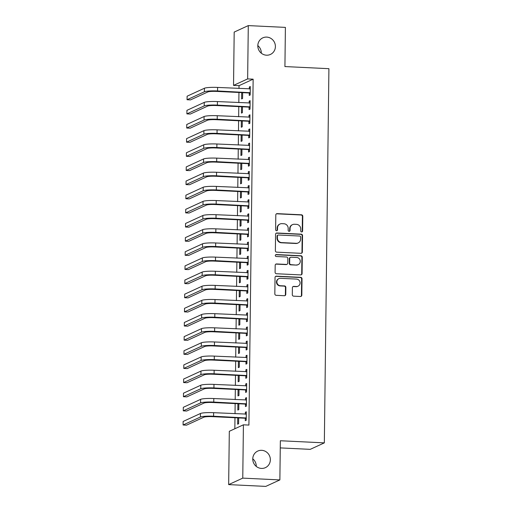 <?xml version="1.0" encoding="UTF-8"?>
<svg xmlns="http://www.w3.org/2000/svg" width="512" height="512" viewBox="0 0 512 512"><rect width="100%" height="100%" fill="white"/><g stroke="black" fill="none" stroke-linecap="round" stroke-linejoin="round"><path stroke-width="0.77" d="M301.651 231.936A0.979 0.934 65.3 0 0 302.605 231.008L302.784 216.256A1.402 1.338 65.3 0 0 301.453 214.803L277.165 213.632A1.402 1.338 65.3 0 0 275.802 214.957L275.622 229.702A0.979 0.934 65.3 0 0 276.973 230.643A0.979 0.934 65.3 0 0 277.51 229.798L277.53 227.885A4.48 4.282 65.3 0 1 281.907 223.654L283.93 223.75A4.48 4.282 65.3 0 1 288.192 228.403L288.166 230.31A0.979 0.934 65.3 0 0 289.523 231.245A0.979 0.934 65.3 0 0 290.054 230.4L290.08 228.493A4.48 4.282 65.3 0 1 294.451 224.262L296.474 224.358A4.48 4.282 65.3 0 1 300.736 229.005L300.717 230.918A0.979 0.934 65.3 0 0 301.651 231.936M301.869 231.917A0.979 0.934 65.3 0 0 302.221 231.181L302.406 216.435A1.402 1.338 65.3 0 0 301.069 214.982L276.787 213.811A1.402 1.338 65.3 0 0 276.384 213.856M276.774 230.707A0.979 0.934 65.3 0 0 277.126 229.971L277.152 228.064L277.53 227.885M289.318 231.309A0.979 0.934 65.3 0 0 289.677 230.579L289.696 228.666L290.08 228.493M261.67 450.317A9.126 8.723 65.3 0 0 257.747 451.072A9.126 8.723 65.3 0 0 252.966 461.018A9.126 8.723 65.3 0 0 261.446 468.416A9.126 8.723 65.3 0 0 265.37 467.661A9.126 8.723 65.3 0 0 270.15 457.715A9.126 8.723 65.3 0 0 261.67 450.317M266.72 37.101A9.126 8.723 65.3 0 0 262.797 37.856A9.126 8.723 65.3 0 0 258.016 47.808A9.126 8.723 65.3 0 0 266.496 55.2A9.126 8.723 65.3 0 0 270.419 54.445A9.126 8.723 65.3 0 0 275.194 44.499A9.126 8.723 65.3 0 0 266.72 37.101M292.307 294.714A1.402 1.338 65.3 0 0 293.638 296.166L300.454 296.493A1.402 1.338 65.3 0 0 301.818 295.174L302.022 278.79A1.402 1.338 65.3 0 0 300.691 277.338L276.403 276.166A1.402 1.338 65.3 0 0 275.034 277.491L274.835 293.869A1.402 1.338 65.3 0 0 276.166 295.322L284.397 295.718A1.402 1.338 65.3 0 0 285.766 294.394L285.85 287.386A1.402 1.338 65.3 0 0 284.518 285.933L280.435 285.734A3.744 3.578 65.3 0 1 278.918 278.618A3.744 3.578 65.3 0 1 280.525 278.31L296.518 279.085A3.744 3.578 65.3 0 1 298.035 286.202A3.744 3.578 65.3 0 1 296.422 286.509L293.76 286.381A1.402 1.338 65.3 0 0 292.397 287.706L292.307 294.714M243.411 424.813L242.765 478.125L228.659 484.608L229.312 431.296L243.411 424.813L248.909 425.082L253.139 79.181L247.642 78.912L233.536 85.395L234.189 32.083L248.288 25.6L247.642 78.912M248.288 25.6L285.402 27.392L284.922 66.566L328.909 68.685L324.339 442.867L280.352 440.749L279.872 479.917L242.765 478.125M300.979 253.325A1.402 1.338 65.3 0 0 302.349 252L302.547 235.622A1.402 1.338 65.3 0 0 301.216 234.17L276.928 232.998A1.402 1.338 65.3 0 0 275.565 234.323L275.366 250.701A1.402 1.338 65.3 0 0 276.698 252.154L300.979 253.325M302.285 257.21L302.086 273.587A1.402 1.338 65.3 0 1 300.717 274.912L276.435 273.741A1.402 1.338 65.3 0 1 275.098 272.282L275.187 265.274A1.402 1.338 65.3 0 1 276.55 263.949L286.4 264.429A1.402 1.338 65.3 0 0 287.77 263.104L287.827 258.451A1.402 1.338 65.3 0 0 286.49 256.998L276.237 256.506A0.979 0.934 65.3 0 1 275.84 254.643A0.979 0.934 65.3 0 1 276.262 254.56L300.954 255.757A1.402 1.338 65.3 0 1 302.285 257.21L301.901 257.382L301.702 273.76L302.086 273.587M280.262 447.904L310.234 449.35L324.339 442.867M245.472 404.269L245.44 406.566L246.394 406.125L246.496 397.645L245.549 398.08L245.523 400.07M237.894 403.725L237.818 410.067L238.771 409.632L238.842 403.77M245.818 375.987L245.786 378.285L246.739 377.843L246.842 369.357L245.894 369.798L245.869 371.789M238.24 375.443L238.163 381.786L239.117 381.35L239.187 375.488M246.163 347.706L246.131 349.997L247.085 349.562L247.187 341.075L246.24 341.517L246.214 343.507M238.586 347.162L238.509 353.504L239.462 353.062L239.533 347.206M246.509 319.424L246.477 321.715L247.43 321.28L247.533 312.794L246.586 313.229L246.56 315.226M238.931 318.874L238.854 325.222L239.808 324.781L239.878 318.925M246.854 291.136L246.822 293.434L247.776 292.998L247.878 284.512L246.931 284.947L246.906 286.938M239.277 290.592L239.2 296.934L240.154 296.499L240.224 290.637M247.2 262.854L247.168 265.152L248.122 264.71L248.224 256.23L247.277 256.666L247.251 258.656M239.622 262.31L239.546 268.653L240.499 268.218L240.57 262.355M247.546 234.573L247.514 236.87L248.467 236.429L248.57 227.942L247.622 228.384L247.597 230.374M239.968 234.029L239.891 240.371L240.845 239.93L240.915 234.074M247.891 206.291L247.859 208.582L248.813 208.147L248.915 199.661L247.968 200.102L247.942 202.093M240.314 205.741L240.237 212.09L241.19 211.648L241.261 205.792M248.237 178.003L248.205 180.301L249.158 179.866L249.261 171.379L248.314 171.814L248.288 173.805M240.659 177.459L240.582 183.802L241.536 183.366L241.606 177.504M248.582 149.722L248.55 152.019L249.504 151.578L249.606 143.098L248.659 143.533L248.634 145.523M241.005 149.178L240.928 155.52L241.882 155.085L241.952 149.222M248.928 121.44L248.896 123.738L249.85 123.296L249.952 114.81L249.005 115.251L248.979 117.242M241.35 120.896L241.274 127.238L242.227 126.803L242.298 120.941M249.274 93.158L249.242 95.45L250.195 95.014L250.298 86.528L249.35 86.97L249.325 88.96M241.696 92.614L241.619 98.957L242.573 98.515L242.643 92.659M253.139 79.181L239.034 85.658L239.002 88.461M238.95 92.48L238.829 102.605M238.778 106.624L238.656 116.742M238.605 120.762L238.483 130.886M238.432 134.906L238.31 145.024M238.259 149.043L238.138 159.168M238.086 163.187L237.965 173.312M237.914 177.331L237.792 187.45M237.741 191.469L237.619 201.594M237.568 205.613L237.446 215.731M237.395 219.75L237.274 229.875M237.222 233.894L237.101 244.019M237.05 248.038L236.928 258.157M236.877 262.176L236.755 272.301M236.704 276.32L236.582 286.438M236.531 290.458L236.41 300.582M236.358 304.602L236.237 314.726M236.186 318.746L236.064 328.864M236.013 332.883L235.891 343.008M235.84 347.027L235.718 357.152M235.667 361.165L235.546 371.29M235.494 375.309L235.373 385.434M235.322 389.453L235.2 399.571M235.149 403.59L235.027 413.715M234.976 417.734L234.842 428.755M241.523 106.752L241.446 113.094L242.4 112.659L242.47 106.797M249.101 107.296L249.069 109.594L250.022 109.158L250.125 100.672L249.178 101.107L249.152 103.098M241.178 135.034L241.101 141.382L242.054 140.941L242.125 135.085M248.755 135.584L248.723 137.875L249.677 137.44L249.779 128.954L248.832 129.389L248.806 131.386M240.832 163.322L240.755 169.664L241.709 169.222L241.779 163.366M248.41 163.866L248.378 166.157L249.331 165.722L249.434 157.235L248.486 157.677L248.461 159.667M240.486 191.603L240.41 197.946L241.363 197.51L241.434 191.648M248.064 192.147L248.032 194.445L248.986 194.003L249.088 185.523L248.141 185.958L248.115 187.949M240.141 219.885L240.064 226.227L241.018 225.792L241.088 219.93M247.718 220.429L247.686 222.726L248.64 222.285L248.742 213.805L247.795 214.24L247.77 216.23M239.795 248.166L239.718 254.509L240.672 254.074L240.742 248.211M247.373 248.71L247.341 251.008L248.294 250.573L248.397 242.086L247.45 242.522L247.424 244.512M239.45 276.454L239.373 282.797L240.326 282.355L240.397 276.499M247.027 276.998L246.995 279.29L247.949 278.854L248.051 270.368L247.104 270.81L247.078 272.8M239.104 304.736L239.027 311.078L239.981 310.643L240.051 304.781M246.682 305.28L246.65 307.578L247.603 307.136L247.706 298.65L246.758 299.091L246.733 301.082M238.758 333.018L238.682 339.36L239.635 338.925L239.706 333.062M246.336 333.562L246.304 335.859L247.258 335.418L247.36 326.938L246.413 327.373L246.387 329.363M238.413 361.299L238.336 367.642L239.29 367.206L239.36 361.344M245.99 361.843L245.958 364.141L246.912 363.706L247.014 355.219L246.067 355.654L246.042 357.645M238.067 389.581L237.99 395.93L238.944 395.488L239.014 389.632M245.645 390.131L245.613 392.422L246.566 391.987L246.669 383.501L245.722 383.936L245.696 385.933M237.722 417.869L237.645 424.211L238.598 423.77L238.669 417.914M245.299 418.413L245.267 420.704L246.221 420.269L246.323 411.782L245.376 412.224L245.35 414.214M279.872 479.917L265.773 486.4L228.659 484.608M256.25 466.4A9.126 8.723 65.3 0 0 252.762 458.816M261.299 53.184A9.126 8.723 65.3 0 0 257.811 45.6M239.034 85.658L233.536 85.395M249.35 86.97L250.291 87.014M249.178 101.107L250.118 101.152M249.005 115.251L249.946 115.296M248.832 129.389L249.773 129.44M248.659 143.533L249.6 143.578M248.486 157.677L249.427 157.722M248.314 171.814L249.254 171.859M248.141 185.958L249.082 186.003M247.968 200.102L248.909 200.147M247.795 214.24L248.736 214.285M247.622 228.384L248.563 228.429M247.45 242.522L248.39 242.573M247.277 256.666L248.218 256.71M247.104 270.81L248.045 270.854M246.931 284.947L247.872 284.992M246.758 299.091L247.706 299.136M246.586 313.229L247.533 313.28M246.413 327.373L247.36 327.418M246.24 341.517L247.187 341.562M246.067 355.654L247.014 355.699M245.894 369.798L246.842 369.843M245.722 383.936L246.669 383.987M245.549 398.08L246.496 398.125M245.376 412.224L246.323 412.269M292.525 224.634L292.147 224.806A4.48 4.282 65.3 0 0 289.696 228.666M279.981 224.026L279.597 224.198A4.48 4.282 65.3 0 0 277.152 228.064M301.382 253.28A1.402 1.338 65.3 0 0 301.965 252.179L302.17 235.795A1.402 1.338 65.3 0 0 300.832 234.342L276.55 233.171A1.402 1.338 65.3 0 0 276.147 233.216M300.64 237.056A0.979 0.934 65.3 0 0 299.706 236.038L278.394 235.014A0.979 0.934 65.3 0 0 277.434 235.936L277.408 237.952A4.48 4.282 65.3 0 0 281.67 242.598L296.243 243.302A4.48 4.282 65.3 0 0 300.614 239.072L300.64 237.056M277.971 235.091L277.587 235.27A0.979 0.934 65.3 0 0 277.056 236.115L277.434 235.936M298.17 242.931L297.786 243.11A4.48 4.282 65.3 0 1 295.866 243.482L281.293 242.778A4.48 4.282 65.3 0 1 277.03 238.125L277.056 236.115M301.12 274.867A1.402 1.338 65.3 0 0 301.702 273.76M287.002 264.314L286.624 264.486A1.402 1.338 65.3 0 1 286.022 264.602L276.173 264.128A1.402 1.338 65.3 0 0 275.77 264.173M301.901 257.382A1.402 1.338 65.3 0 0 300.57 255.93L275.878 254.739A0.979 0.934 65.3 0 0 275.661 254.752M296.621 264.922A3.744 3.578 65.3 0 0 300.192 260.531A3.744 3.578 65.3 0 0 296.71 257.491L291.078 257.222A1.402 1.338 65.3 0 0 289.715 258.547L289.658 263.194A1.402 1.338 65.3 0 0 290.989 264.646L296.243 265.094A3.744 3.578 65.3 0 0 297.85 264.787L298.234 264.608M290.477 257.338L290.099 257.51A1.402 1.338 65.3 0 0 289.331 258.72L289.715 258.547M296.243 265.094L290.605 264.826A1.402 1.338 65.3 0 1 289.274 263.373L289.331 258.72M298.035 286.202L297.651 286.374A3.744 3.578 65.3 0 1 296.045 286.682L293.382 286.554A1.402 1.338 65.3 0 0 292.973 286.598M278.918 278.618L278.534 278.797A3.744 3.578 65.3 0 0 280.058 285.914L280.435 285.734M284.8 295.674A1.402 1.338 65.3 0 0 285.382 294.573L285.472 287.565A1.402 1.338 65.3 0 0 284.134 286.112L280.058 285.914M300.858 296.448A1.402 1.338 65.3 0 0 301.44 295.347L301.638 278.97A1.402 1.338 65.3 0 0 300.307 277.517L276.019 276.339A1.402 1.338 65.3 0 0 275.616 276.384M250.272 88.826L217.6 87.43L217.555 90.963L250.227 92.717M250.214 93.594L248.845 92.954L216.602 91.398A7.13 0.934 -179.3 0 0 207.821 91.942L190.502 99.904L187.066 99.738L204.384 91.776A10.701 1.402 0.7 0 1 217.555 90.963M187.066 99.738L187.11 96.205L204.429 88.243A10.701 1.402 0.7 0 1 217.6 87.43M248.845 92.954L249.792 92.518M250.099 102.97L217.427 101.568L217.382 105.107L250.054 106.861M250.042 107.738L248.672 107.098L216.429 105.542A7.13 0.934 -179.3 0 0 207.648 106.086L190.33 114.048L186.893 113.882L204.211 105.92A10.701 1.402 0.7 0 1 217.382 105.107M186.893 113.882L186.938 110.349L204.256 102.387A10.701 1.402 0.7 0 1 217.427 101.568M248.672 107.098L249.619 106.662M249.926 117.107L217.254 115.712L217.21 119.245L249.882 121.005M249.869 121.882L248.499 121.242L216.256 119.686A7.13 0.934 -179.3 0 0 207.475 120.23L190.157 128.186L186.72 128.026L204.038 120.064A10.701 1.402 0.7 0 1 217.21 119.245M186.72 128.026L186.765 124.486L204.083 116.525A10.701 1.402 0.7 0 1 217.254 115.712M248.499 121.242L249.453 120.8M249.754 131.251L217.082 129.85L217.037 133.389L249.709 135.142M249.696 136.019L248.326 135.379L216.083 133.824A7.13 0.934 -179.3 0 0 207.302 134.368L189.984 142.33L186.547 142.163L203.866 134.202A10.701 1.402 0.7 0 1 217.037 133.389M186.547 142.163L186.592 138.63L203.91 130.669A10.701 1.402 0.7 0 1 217.082 129.85M248.326 135.379L249.28 134.944M249.581 145.389L216.909 143.994L216.864 147.526L249.536 149.286M249.523 150.163L248.154 149.523L215.91 147.968A7.13 0.934 -179.3 0 0 207.13 148.512L189.811 156.474L186.374 156.307L203.693 148.346A10.701 1.402 0.7 0 1 216.864 147.526M186.374 156.307L186.419 152.768L203.738 144.806A10.701 1.402 0.7 0 1 216.909 143.994M248.154 149.523L249.107 149.088M249.408 159.533L216.736 158.138L216.691 161.67L249.363 163.424M249.35 164.301L247.981 163.667L215.738 162.106A7.13 0.934 -179.3 0 0 206.957 162.65L189.638 170.611L186.202 170.445L203.52 162.483A10.701 1.402 0.7 0 1 216.691 161.67M186.202 170.445L186.246 166.912L203.565 158.95A10.701 1.402 0.7 0 1 216.736 158.138M247.981 163.667L248.934 163.226M249.235 173.677L216.563 172.275L216.518 175.814L249.19 177.568M249.178 178.445L247.808 177.805L215.565 176.25A7.13 0.934 -179.3 0 0 206.784 176.794L189.466 184.755L186.029 184.589L203.347 176.627A10.701 1.402 0.7 0 1 216.518 175.814M186.029 184.589L186.074 181.056L203.392 173.094A10.701 1.402 0.7 0 1 216.563 172.275M247.808 177.805L248.762 177.37M249.062 187.814L216.39 186.419L216.346 189.952L249.018 191.712M249.005 192.589L247.635 191.949L215.392 190.394A7.13 0.934 -179.3 0 0 206.611 190.938L189.293 198.899L185.856 198.733L203.174 190.771A10.701 1.402 0.7 0 1 216.346 189.952M185.856 198.733L185.901 195.194L203.219 187.232A10.701 1.402 0.7 0 1 216.39 186.419M247.635 191.949L248.589 191.507M248.89 201.958L216.218 200.557L216.173 204.096L248.845 205.85M248.832 206.726L247.462 206.086L215.219 204.531A7.13 0.934 -179.3 0 0 206.438 205.075L189.12 213.037L185.683 212.87L203.002 204.909A10.701 1.402 0.7 0 1 216.173 204.096M185.683 212.87L185.728 209.338L203.046 201.376A10.701 1.402 0.7 0 1 216.218 200.557M247.462 206.086L248.416 205.651M248.717 216.096L216.045 214.701L216 218.234L248.672 219.994M248.659 220.87L247.29 220.23L215.046 218.675A7.13 0.934 -179.3 0 0 206.266 219.219L188.947 227.181L185.51 227.014L202.829 219.053A10.701 1.402 0.7 0 1 216 218.234M185.51 227.014L185.555 223.475L202.874 215.52A10.701 1.402 0.7 0 1 216.045 214.701M247.29 220.23L248.243 219.795M248.544 230.24L215.872 228.845L215.827 232.378L248.499 234.131M248.486 235.008L247.117 234.374L214.874 232.813A7.13 0.934 -179.3 0 0 206.093 233.357L188.774 241.318L185.338 241.152L202.656 233.197A10.701 1.402 0.7 0 1 215.827 232.378M185.338 241.152L185.382 237.619L202.701 229.658A10.701 1.402 0.7 0 1 215.872 228.845M247.117 234.374L248.07 233.933M248.371 244.384L215.699 242.982L215.654 246.522L248.326 248.275M248.314 249.152L246.944 248.512L214.701 246.957A7.13 0.934 -179.3 0 0 205.92 247.501L188.602 255.462L185.165 255.296L202.483 247.334A10.701 1.402 0.7 0 1 215.654 246.522M185.165 255.296L185.21 251.763L202.528 243.802A10.701 1.402 0.7 0 1 215.699 242.982M246.944 248.512L247.898 248.077M248.198 258.522L215.526 257.126L215.482 260.659L248.154 262.419M248.141 263.296L246.771 262.656L214.528 261.101A7.13 0.934 -179.3 0 0 205.747 261.645L188.429 269.606L184.992 269.44L202.31 261.478A10.701 1.402 0.7 0 1 215.482 260.659M184.992 269.44L185.037 265.901L202.355 257.939A10.701 1.402 0.7 0 1 215.526 257.126M246.771 262.656L247.725 262.214M248.026 272.666L215.354 271.264L215.309 274.803L247.981 276.557M247.968 277.434L246.598 276.794L214.355 275.238A7.13 0.934 -179.3 0 0 205.574 275.782L188.256 283.744L184.819 283.578L202.138 275.616A10.701 1.402 0.7 0 1 215.309 274.803M184.819 283.578L184.864 280.045L202.182 272.083A10.701 1.402 0.7 0 1 215.354 271.264M246.598 276.794L247.552 276.358M247.853 286.803L215.181 285.408L215.136 288.941L247.808 290.701M247.795 291.578L246.426 290.938L214.182 289.382A7.13 0.934 -179.3 0 0 205.402 289.926L188.083 297.888L184.646 297.722L201.965 289.76A10.701 1.402 0.7 0 1 215.136 288.941M184.646 297.722L184.691 294.182L202.01 286.227A10.701 1.402 0.7 0 1 215.181 285.408M246.426 290.938L247.379 290.502M247.68 300.947L215.008 299.552L214.963 303.085L247.635 304.838M247.622 305.722L246.253 305.082L214.01 303.52A7.13 0.934 -179.3 0 0 205.229 304.064L187.91 312.026L184.474 311.859L201.792 303.904A10.701 1.402 0.7 0 1 214.963 303.085M184.474 311.859L184.518 308.326L201.837 300.365A10.701 1.402 0.7 0 1 215.008 299.552M246.253 305.082L247.206 304.64M247.507 315.091L214.835 313.69L214.79 317.229L247.462 318.982M247.45 319.859L246.08 319.219L213.837 317.664A7.13 0.934 -179.3 0 0 205.056 318.208L187.738 326.17L184.301 326.003L201.619 318.042A10.701 1.402 0.7 0 1 214.79 317.229M184.301 326.003L184.346 322.47L201.664 314.509A10.701 1.402 0.7 0 1 214.835 313.69M246.08 319.219L247.034 318.784M247.334 329.229L214.662 327.834L214.618 331.366L247.29 333.126M247.277 334.003L245.907 333.363L213.664 331.808A7.13 0.934 -179.3 0 0 204.883 332.352L187.565 340.314L184.128 340.147L201.446 332.186A10.701 1.402 0.7 0 1 214.618 331.366M184.128 340.147L184.173 336.608L201.491 328.646A10.701 1.402 0.7 0 1 214.662 327.834M245.907 333.363L246.861 332.922M247.162 343.373L214.49 341.971L214.445 345.51L247.117 347.264M247.104 348.141L245.734 347.501L213.491 345.946A7.13 0.934 -179.3 0 0 204.71 346.49L187.392 354.451L183.955 354.285L201.274 346.323A10.701 1.402 0.7 0 1 214.445 345.51M183.955 354.285L184 350.752L201.318 342.79A10.701 1.402 0.7 0 1 214.49 341.971M245.734 347.501L246.688 347.066M246.989 357.51L214.317 356.115L214.272 359.648L246.944 361.408M246.931 362.285L245.562 361.645L213.318 360.09A7.13 0.934 -179.3 0 0 204.538 360.634L187.219 368.595L183.782 368.429L201.101 360.467A10.701 1.402 0.7 0 1 214.272 359.648M183.782 368.429L183.827 364.89L201.146 356.934A10.701 1.402 0.7 0 1 214.317 356.115M245.562 361.645L246.515 361.21M246.816 371.654L214.144 370.259L214.099 373.792L246.771 375.552M246.758 376.429L245.389 375.789L213.146 374.234A7.13 0.934 -179.3 0 0 204.365 374.778L187.046 382.733L183.61 382.573L200.928 374.611A10.701 1.402 0.7 0 1 214.099 373.792M183.61 382.573L183.654 379.034L200.973 371.072A10.701 1.402 0.7 0 1 214.144 370.259M245.389 375.789L246.342 375.347M246.643 385.798L213.971 384.397L213.926 387.936L246.598 389.69M246.586 390.566L245.216 389.926L212.973 388.371A7.13 0.934 -179.3 0 0 204.192 388.915L186.874 396.877L183.437 396.71L200.755 388.749A10.701 1.402 0.7 0 1 213.926 387.936M183.437 396.71L183.482 393.178L200.8 385.216A10.701 1.402 0.7 0 1 213.971 384.397M245.216 389.926L246.17 389.491M246.47 399.936L213.798 398.541L213.754 402.074L246.426 403.834M246.413 404.71L245.043 404.07L212.8 402.515A7.13 0.934 -179.3 0 0 204.019 403.059L186.701 411.021L183.264 410.854L200.582 402.893A10.701 1.402 0.7 0 1 213.754 402.074M183.264 410.854L183.309 407.315L200.627 399.354A10.701 1.402 0.7 0 1 213.798 398.541M245.043 404.07L245.997 403.629M246.298 414.08L213.626 412.685L213.581 416.218L246.253 417.971M246.24 418.848L244.87 418.214L212.627 416.653A7.13 0.934 -179.3 0 0 203.846 417.197L186.528 425.158L183.091 424.992L200.41 417.03A10.701 1.402 0.7 0 1 213.581 416.218M183.091 424.992L183.136 421.459L200.454 413.498A10.701 1.402 0.7 0 1 213.626 412.685M244.87 418.214L245.824 417.773M302.221 231.181L302.605 231.008M277.126 229.971L277.51 229.798M289.677 230.579L290.054 230.4M276.787 213.811L277.165 213.632M301.069 214.982L301.453 214.803M302.406 216.435L302.784 216.256M276.55 233.171L276.928 232.998M300.832 234.342L301.216 234.17M302.17 235.795L302.547 235.622M301.965 252.179L302.349 252M277.03 238.125L277.408 237.952M281.293 242.778L281.67 242.598M295.866 243.482L296.243 243.302M276.173 264.128L276.55 263.949M286.022 264.602L286.4 264.429M275.878 254.739L276.262 254.56M300.57 255.93L300.954 255.757M289.274 263.373L289.658 263.194M290.605 264.826L290.989 264.646M293.382 286.554L293.76 286.381M296.045 286.682L296.422 286.509M284.134 286.112L284.518 285.933M285.472 287.565L285.85 287.386M285.382 294.573L285.766 294.394M276.019 276.339L276.403 276.166M300.307 277.517L300.691 277.338M301.638 278.97L302.022 278.79M301.44 295.347L301.818 295.174M204.429 88.243L204.384 91.776M204.256 102.387L204.211 105.92M204.083 116.525L204.038 120.064M203.91 130.669L203.866 134.202M203.738 144.806L203.693 148.346M203.565 158.95L203.52 162.483M203.392 173.094L203.347 176.627M203.219 187.232L203.174 190.771M203.046 201.376L203.002 204.909M202.874 215.52L202.829 219.053M202.701 229.658L202.656 233.197M202.528 243.802L202.483 247.334M202.355 257.939L202.31 261.478M202.182 272.083L202.138 275.616M202.01 286.227L201.965 289.76M201.837 300.365L201.792 303.904M201.664 314.509L201.619 318.042M201.491 328.646L201.446 332.186M201.318 342.79L201.274 346.323M201.146 356.934L201.101 360.467M200.973 371.072L200.928 374.611M200.8 385.216L200.755 388.749M200.627 399.354L200.582 402.893M200.454 413.498L200.41 417.03"/></g></svg>
